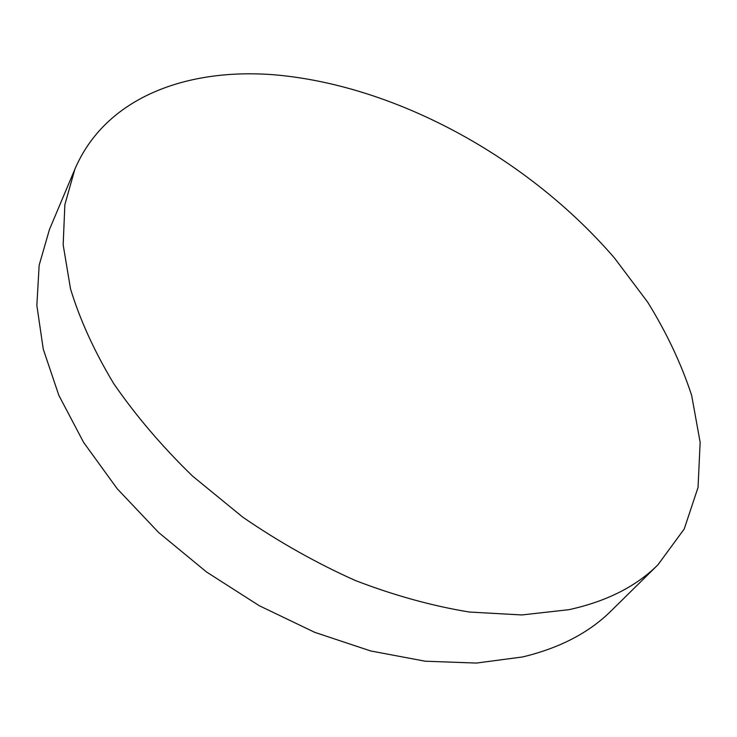 <?xml version="1.0" encoding="UTF-8"?>
<svg xmlns="http://www.w3.org/2000/svg" width="737" height="737" viewBox="0 0 737 737"><rect width="100%" height="100%" fill="white"/><g stroke="black" fill="none" stroke-linecap="round" stroke-linejoin="round"><path stroke-width="1.11" d="M568.918 609.683C606.533 601.438 636.206 586.468 657.957 564.782L684.222 529L698.031 487.47L700.15 442.32L691.656 395.382C681.246 363.737 666.58 332.654 647.657 302.124L614.566 258.143C529.249 158.952 397.75 85.861 275.61 74.907C187.677 67.528 105.677 96.934 74.842 169.289L64.856 204.683L63.17 244.841L70.522 288.876C79.955 319.812 94.345 351.374 113.691 383.572C135.792 415.65 162.112 446.521 192.661 476.185L242.842 517.199C278.991 542.027 316.505 563.132 355.372 580.535C394.332 595.487 432.361 605.989 469.441 612.042L521.842 614.953L568.918 609.683M74.842 169.289L49.462 229.483L39.153 265.219L36.85 305.422L43.271 349.2L58.849 395.354L83.622 442.412L117.183 488.714L158.621 532.492L206.572 572.023L259.277 605.722L314.699 632.328L370.693 650.964L425.212 661.209L476.369 663.07L522.634 656.943C559.742 648.044 589.342 632.604 611.415 610.623L657.957 564.782"/></g></svg>
